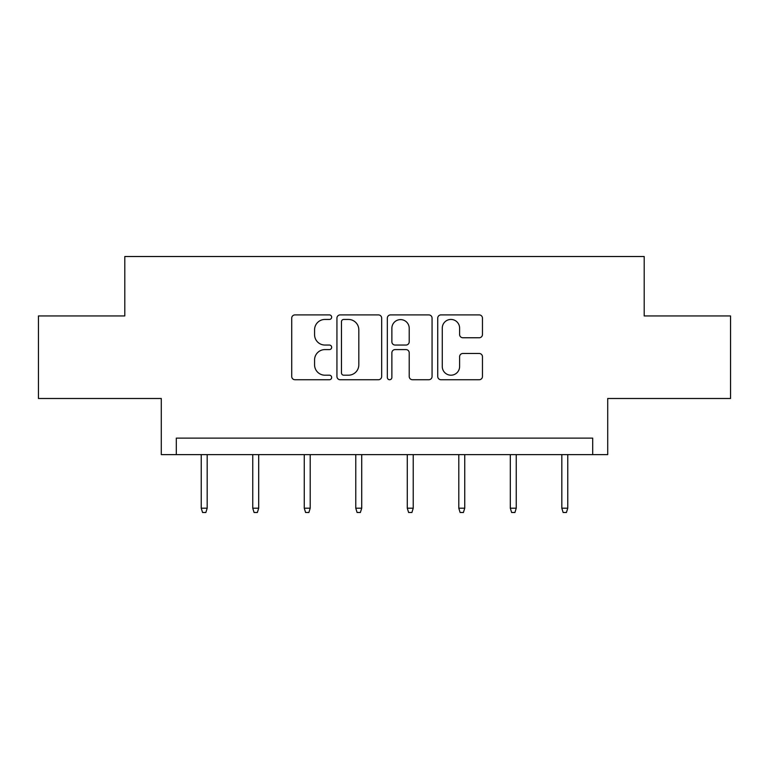 <?xml version="1.0" encoding="UTF-8"?>
<svg xmlns="http://www.w3.org/2000/svg" width="769" height="769" viewBox="0 0 769 769"><rect width="100%" height="100%" fill="white"/><g stroke="black" fill="none" stroke-linecap="round" stroke-linejoin="round"><path stroke-width="1.15" d="M331.67 317.174A2.269 2.269 0 0 0 329.401 314.906L294.96 314.906A3.239 3.239 0 0 0 291.72 318.145L291.72 376.493A3.239 3.239 0 0 0 294.96 379.732L329.401 379.732A2.269 2.269 0 0 0 331.67 377.464A2.269 2.269 0 0 0 329.401 375.195L324.941 375.195A10.372 10.372 0 0 1 314.569 364.823L314.569 359.959A10.372 10.372 0 0 1 324.941 349.587L329.401 349.587A2.269 2.269 0 0 0 331.67 347.319A2.269 2.269 0 0 0 329.401 345.05L324.941 345.05A10.372 10.372 0 0 1 314.569 334.678L314.569 329.814A10.372 10.372 0 0 1 324.941 319.443L329.401 319.443A2.269 2.269 0 0 0 331.67 317.174M38.45 315.953L38.45 398.496L161.288 398.496L161.288 454.633L607.712 454.633L607.712 398.496L730.55 398.496L730.55 315.953L644.201 315.953L644.201 256.51L124.799 256.51L124.799 315.953L38.45 315.953M479.222 337.754A3.239 3.239 0 0 0 482.461 334.515L482.461 318.145A3.239 3.239 0 0 0 479.222 314.906L440.973 314.906A3.239 3.239 0 0 0 437.734 318.145L437.734 376.493A3.239 3.239 0 0 0 440.973 379.732L479.222 379.732A3.239 3.239 0 0 0 482.461 376.493L482.461 356.72A3.239 3.239 0 0 0 479.222 353.48L462.851 353.48A3.239 3.239 0 0 0 459.612 356.72L459.612 366.525A8.67 8.67 0 0 1 450.942 375.195A8.67 8.67 0 0 1 442.271 366.525L442.271 328.113A8.67 8.67 0 0 1 450.942 319.443A8.67 8.67 0 0 1 459.612 328.113L459.612 334.515A3.239 3.239 0 0 0 462.851 337.754L479.222 337.754M592.688 454.633L592.688 438.128L176.312 438.128L176.312 454.633M381.664 318.145A3.239 3.239 0 0 0 378.425 314.906L340.177 314.906A3.239 3.239 0 0 0 336.937 318.145L336.937 376.493A3.239 3.239 0 0 0 340.177 379.732L378.425 379.732A3.239 3.239 0 0 0 381.664 376.493L381.664 318.145M390.575 314.906L428.823 314.906A3.239 3.239 0 0 1 432.063 318.145L432.063 376.493A3.239 3.239 0 0 1 428.823 379.732L412.453 379.732A3.239 3.239 0 0 1 409.214 376.493L409.214 352.827A3.239 3.239 0 0 0 405.974 349.587L395.112 349.587A3.239 3.239 0 0 0 391.873 352.827L391.873 377.464A2.269 2.269 0 0 1 389.604 379.732A2.269 2.269 0 0 1 387.336 377.464L387.336 318.145A3.239 3.239 0 0 1 390.575 314.906M343.743 319.443A2.269 2.269 0 0 0 341.474 321.711L341.474 372.927A2.269 2.269 0 0 0 343.743 375.195L348.444 375.195A10.372 10.372 0 0 0 358.815 364.823L358.815 329.814A10.372 10.372 0 0 0 348.444 319.443L343.743 319.443M409.214 328.276A8.67 8.67 0 0 0 400.543 319.606A8.67 8.67 0 0 0 391.873 328.276L391.873 341.811A3.239 3.239 0 0 0 395.112 345.05L405.974 345.05A3.239 3.239 0 0 0 409.214 341.811L409.214 328.276M207.178 508.194L205.861 512.49L202.564 512.49L201.238 508.194L207.178 508.194L207.178 454.633M201.238 508.194L201.238 454.633M258.692 508.194L257.375 512.49L254.068 512.49L252.751 508.194L258.692 508.194L258.692 454.633M252.751 508.194L252.751 454.633M310.205 508.194L308.888 512.49L305.581 512.49L304.264 508.194L310.205 508.194L310.205 454.633M304.264 508.194L304.264 454.633M361.718 508.194L360.392 512.49L357.095 512.49L355.768 508.194L361.718 508.194L361.718 454.633M355.768 508.194L355.768 454.633M413.232 508.194L411.905 512.49L408.608 512.49L407.282 508.194L413.232 508.194L413.232 454.633M407.282 508.194L407.282 454.633M464.736 508.194L463.419 512.49L460.112 512.49L458.795 508.194L464.736 508.194L464.736 454.633M458.795 508.194L458.795 454.633M516.249 508.194L514.932 512.49L511.625 512.49L510.308 508.194L516.249 508.194L516.249 454.633M510.308 508.194L510.308 454.633M567.762 508.194L566.436 512.49L563.139 512.49L561.822 508.194L567.762 508.194L567.762 454.633M561.822 508.194L561.822 454.633"/></g></svg>
